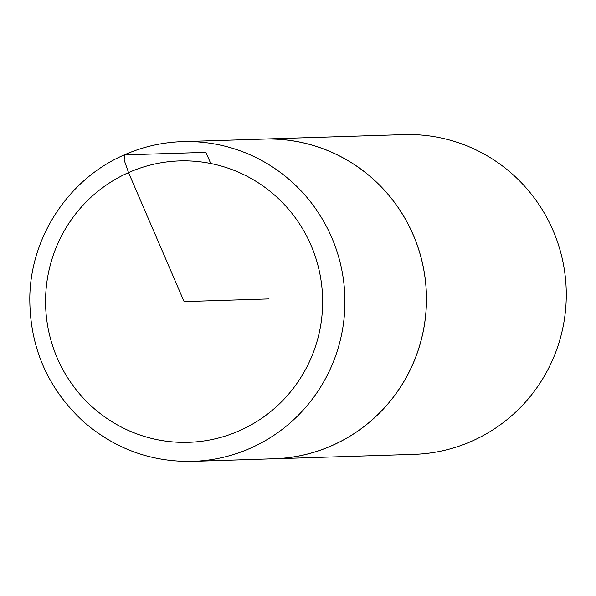 <?xml version="1.0" encoding="UTF-8"?>
<svg xmlns="http://www.w3.org/2000/svg" width="596" height="596" viewBox="0 0 596 596"><rect width="100%" height="100%" fill="white"/><g stroke="black" fill="none" stroke-linecap="round" stroke-linejoin="round"><path stroke-width="0.89" d="M270.644 458.875A159.959 157.433 -91.8 0 0 274.1 458.801L413.907 454.375A159.959 157.433 -91.8 0 0 566.2 289.514A159.959 157.433 -91.8 0 0 403.783 134.614L263.976 139.039A159.959 157.433 -91.8 0 0 260.526 139.188M274.1 458.801A159.959 157.433 -91.8 0 0 426.393 293.94A159.959 157.433 -91.8 0 0 263.976 139.039M192.635 461.386L274.175 458.764A159.922 157.396 -91.8 0 0 426.356 293.947A159.922 157.396 -91.8 0 0 264.058 139.077L182.518 141.624C162.216 142.288 142.764 146.735 124.154 154.953C68.853 178.748 30.463 236.94 29.8 297.784C29.666 346.924 47.464 388.13 83.194 421.409C114.656 448.833 151.138 462.161 192.635 461.386A159.959 157.433 -91.8 0 0 344.853 296.525A159.959 157.433 -91.8 0 0 182.518 141.624M269.042 298.924L184.104 301.613L128.542 172.609L124.184 160.138L124.363 154.908L205.918 152.36L210.716 163.498M128.542 172.609A140.768 138.54 -91.8 0 0 101.968 414.89A140.768 138.54 -91.8 0 0 321.795 317.34A140.768 138.54 -91.8 0 0 128.542 172.609"/></g></svg>

